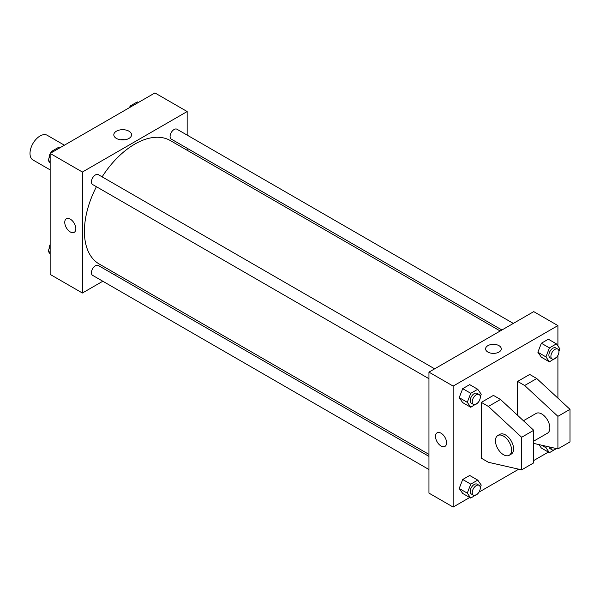 <?xml version="1.0" encoding="UTF-8"?>
<svg xmlns="http://www.w3.org/2000/svg" width="600" height="600" viewBox="0 0 600 600"><rect width="100%" height="100%" fill="white"/><g stroke="black" fill="none" stroke-linecap="round" stroke-linejoin="round"><path stroke-width="0.9" d="M64.395 145.2L47.197 135.27A14.25 8.228 120 0 0 36.218 139.087A14.25 8.228 120 0 0 30 153.42A14.25 8.228 120 0 0 32.947 159.945L50.153 169.875M102.802 281.235L82.387 293.017L50.153 274.41L50.153 153.42L154.928 92.933L187.163 111.54L187.163 135.113M115.927 273.66L114.203 274.657M96.42 186.72A71.235 41.13 120 0 0 84.405 231.368A71.235 41.13 120 0 0 99.157 263.978L428.955 454.388M500.19 330.998L170.392 140.587A71.235 41.13 120 0 0 102.12 176.85M187.163 148.275L187.163 150.27M82.387 293.017L82.387 172.035L187.163 111.54M513.315 323.415L176.955 129.225A5.7 3.292 120 0 0 172.567 130.748A5.7 3.292 120 0 0 170.078 136.485A5.7 3.292 120 0 0 171.255 139.095L501.915 330M428.955 456.375L98.295 265.47A5.7 3.292 120 0 0 93.9 267A5.7 3.292 120 0 0 91.418 272.73A5.7 3.292 120 0 0 92.595 275.34L428.955 469.537M428.955 378.705L92.595 184.507A5.7 3.292 -60 0 1 92.595 177.93A5.7 3.292 -60 0 1 98.295 174.637L434.655 368.835M82.387 172.035L50.153 153.42M116.415 138.435A8.873 5.123 180 0 1 113.812 134.812A8.873 5.123 180 0 1 122.685 129.69A8.873 5.123 180 0 1 131.558 134.812A8.873 5.123 180 0 1 126.083 139.545A8.873 5.123 180 0 1 116.415 138.435M75.84 228.75A7.837 4.522 60 0 1 74.22 232.335A7.837 4.522 60 0 1 66.383 227.812A7.837 4.522 60 0 1 66.383 218.76A7.837 4.522 60 0 1 72.42 220.86A7.837 4.522 60 0 1 75.84 228.75M74.22 232.335A7.837 4.522 60 0 1 66.383 227.812A7.837 4.522 60 0 1 66.383 218.76M120.54 139.778A8.873 5.123 180 0 1 124.837 139.778M469.71 497.498L453.135 507.067L428.955 493.11L428.955 372.127L533.73 311.632L557.91 325.59L557.91 346.013M548.377 452.085L533.73 460.537M518.752 469.185L478.972 492.15M557.91 355.433L557.91 398.138M498.975 352.058A7.837 4.522 180 0 1 490.433 353.04A7.837 4.522 180 0 1 485.595 348.855A7.837 4.522 180 0 1 493.433 344.332A7.837 4.522 180 0 1 501.27 348.855A7.837 4.522 180 0 1 498.975 352.058M453.135 507.067L453.135 386.085L428.955 372.127M453.135 386.085L557.91 325.59M501.27 348.862A7.837 4.522 0 0 0 493.433 344.332A7.837 4.522 0 0 0 485.595 348.862M437.13 432.81A7.837 4.522 -120 0 0 435.93 439.088A7.837 4.522 -120 0 0 441.045 445.995A7.837 4.522 60 0 1 435.923 439.088A7.837 4.522 60 0 1 437.13 432.81A7.837 4.522 60 0 1 444.96 437.332A7.837 4.522 60 0 1 444.96 446.385A7.837 4.522 60 0 1 441.045 445.995A7.837 4.522 -120 0 0 444.967 446.385M541.365 448.035L538.942 444.592L541.365 448.035L549.42 452.685L545.933 447.72L546.48 446.303M537.877 352.237L541.365 343.245L548.34 339.21L541.365 343.245L537.877 352.237L541.365 357.202L537.877 352.237L545.933 356.888L549.42 347.895L556.403 343.868L559.89 348.832L558.945 351.285M459.21 397.65L462.697 388.658L469.68 384.63L462.697 388.658L459.21 397.65L462.697 402.615L459.21 397.65L467.272 402.308L470.76 393.308L477.743 389.28L481.23 394.245L480.278 396.697M459.21 488.482L462.697 479.49L469.68 475.463L462.697 479.49L459.21 488.482L462.697 493.447L459.21 488.482L467.272 493.14L470.76 484.14L477.743 480.112L481.23 485.077L480.278 487.53M517.612 415.342L517.612 381.428L529.702 374.452L536.752 378.525L570 409.35L570 441.923L557.91 448.905L557.91 416.332L524.662 385.5L517.612 381.428M481.342 458.213L481.342 402.368L488.393 406.44L521.64 437.272L521.64 469.845L488.393 462.285L481.342 458.213M521.64 469.845L533.73 462.862L533.73 430.29L500.482 399.465L493.433 395.393L481.342 402.368M533.73 441.127L547.493 433.185A11.4 6.577 -120 0 0 547.493 420.022A11.4 6.577 -120 0 0 536.092 413.438L523.44 420.743M533.73 443.408L557.91 448.905M497.805 435.54L499.822 434.377A11.4 6.577 60 0 1 511.222 440.963A11.4 6.577 60 0 1 511.222 454.118L509.205 455.287A11.4 6.577 60 0 1 503.505 454.717A11.4 6.577 60 0 1 496.065 444.675A11.4 6.577 60 0 1 497.805 435.54A11.4 6.577 60 0 1 509.205 442.125A11.4 6.577 60 0 1 509.205 455.287M570 409.35L557.91 416.332M533.73 430.29L521.64 437.272M536.752 378.525L524.662 385.5M500.482 399.465L488.393 406.44M50.153 163.155L48.165 160.335L50.153 155.227M51.052 152.903L51.66 151.343L58.635 147.315L59.685 147.915M50.153 161.483L48.165 160.335M52.703 151.95L51.66 151.343M50.153 153.735A5.7 3.292 120 0 0 49.102 157.47A5.7 3.292 120 0 0 49.117 157.882M51.443 151.898A5.7 3.292 120 0 0 50.422 153.262M129.712 107.483L130.32 105.93L137.303 101.895L138.345 102.502M131.37 106.53L130.32 105.93M130.102 106.477A5.7 3.292 120 0 0 129.083 107.85M50.153 253.987L48.165 251.167L50.153 246.06M50.153 252.315L48.165 251.167M50.153 244.567A5.7 3.292 120 0 0 49.102 248.303A5.7 3.292 120 0 0 49.117 248.715M477.952 402.69L470.76 407.272L467.272 402.308M479.115 394.5L477.097 393.338A5.7 3.292 120 0 0 472.71 394.868A5.7 3.292 120 0 0 470.22 400.605A5.7 3.292 120 0 0 471.397 403.207L473.415 404.377A5.7 3.292 120 0 0 479.115 401.085A5.7 3.292 120 0 0 479.115 394.5A5.7 3.292 120 0 0 474.72 396.03A5.7 3.292 120 0 0 472.237 401.768A5.7 3.292 120 0 0 473.415 404.377M470.76 407.272L462.697 402.615M470.76 393.308L462.697 388.658M477.743 389.28L469.68 384.63M556.62 357.27L549.42 361.853L545.933 356.888M557.775 349.087L555.765 347.925A5.7 3.292 120 0 0 551.37 349.455A5.7 3.292 120 0 0 548.88 355.185A5.7 3.292 120 0 0 550.065 357.795L552.082 358.957A5.7 3.292 120 0 0 557.775 355.665A5.7 3.292 120 0 0 557.775 349.087A5.7 3.292 120 0 0 553.388 350.618A5.7 3.292 120 0 0 550.898 356.347A5.7 3.292 120 0 0 552.082 358.957M549.42 361.853L541.365 357.202M549.42 347.895L541.365 343.245M556.403 343.868L548.34 339.21M477.952 493.522L470.76 498.105L467.272 493.14M479.115 485.332L477.097 484.17A5.7 3.292 120 0 0 472.71 485.7A5.7 3.292 120 0 0 470.22 491.438A5.7 3.292 120 0 0 471.397 494.04L473.415 495.21A5.7 3.292 120 0 0 479.115 491.918A5.7 3.292 120 0 0 479.115 485.332A5.7 3.292 120 0 0 474.72 486.862A5.7 3.292 120 0 0 472.237 492.6A5.7 3.292 120 0 0 473.415 495.21M470.76 498.105L462.697 493.447M470.76 484.14L462.697 479.49M477.743 480.112L469.68 475.463M556.44 448.567L549.42 452.685M548.955 446.865A5.7 3.292 120 0 0 550.065 448.627L552.082 449.79A5.7 3.292 120 0 0 556.222 448.515M545.933 447.72L541.523 445.178M550.898 447.308A5.7 3.292 120 0 0 552.082 449.79"/></g></svg>

